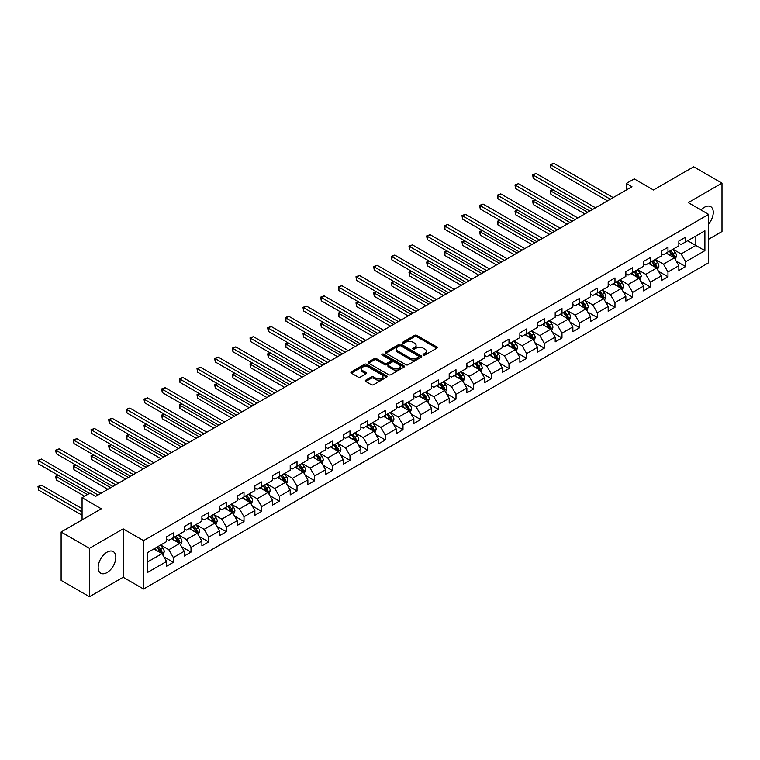 <?xml version="1.0" encoding="UTF-8"?>
<svg xmlns="http://www.w3.org/2000/svg" width="760" height="760" viewBox="0 0 760 760"><rect width="100%" height="100%" fill="white"/><g stroke="black" fill="none" stroke-linecap="round" stroke-linejoin="round"><path stroke-width="1.14" d="M423.415 355.034A1.102 0.636 0 0 0 424.973 355.034L436.781 348.213A1.567 0.912 0 0 0 437.237 347.577A1.567 0.912 0 0 0 436.781 346.93L416.774 335.378A1.567 0.912 0 0 0 414.551 335.378L402.743 342.199A1.102 0.636 0 0 0 404.291 343.102L405.821 342.219A5.035 2.907 0 0 1 412.937 342.219L414.608 343.178A5.035 2.907 0 0 1 416.081 345.23A5.035 2.907 0 0 1 414.608 347.282L413.079 348.166A1.102 0.636 0 0 0 414.637 349.068L416.166 348.184A5.035 2.907 0 0 1 423.272 348.184L424.945 349.144A5.035 2.907 0 0 1 426.417 351.196A5.035 2.907 0 0 1 424.945 353.257L423.415 354.131A1.102 0.636 0 0 0 423.415 355.034L423.415 354.131M106.989 572.593A12.492 7.21 120 0 0 115.149 561.592A12.492 7.21 120 0 0 113.23 551.579A12.492 7.21 120 0 0 106.989 552.197A12.492 7.21 120 0 0 98.828 563.207A12.492 7.21 120 0 0 100.738 573.221A12.492 7.21 120 0 0 106.989 572.593M708.633 224.019A12.492 7.21 120 0 0 710.695 206.644A12.492 7.21 120 0 0 704.444 207.261A12.492 7.21 120 0 0 701.053 210.007M365.75 380.171A1.567 0.912 0 0 0 365.294 380.817A1.567 0.912 0 0 0 365.75 381.453L371.365 384.702A1.567 0.912 0 0 0 373.587 384.702L386.707 377.122A1.567 0.912 0 0 0 387.163 376.485A1.567 0.912 0 0 0 386.707 375.839L366.7 364.287A1.567 0.912 0 0 0 364.477 364.287L351.358 371.868A1.567 0.912 0 0 0 350.901 372.505A1.567 0.912 0 0 0 351.358 373.151L358.14 377.065A1.567 0.912 0 0 0 360.363 377.065L365.978 373.825A1.567 0.912 0 0 0 366.434 373.179A1.567 0.912 0 0 0 365.978 372.533L362.615 370.595A4.208 2.432 0 0 1 361.38 368.875A4.208 2.432 0 0 1 363.974 366.633A4.208 2.432 0 0 1 368.562 367.166L381.729 374.765A4.208 2.432 0 0 1 382.964 376.485A4.208 2.432 0 0 1 380.37 378.727A4.208 2.432 0 0 1 375.782 378.204L373.587 376.931A1.567 0.912 0 0 0 371.365 376.931L365.75 380.171L365.75 381.453M708.633 239.229L722 231.515L722 183.131L693.69 166.791L653.486 190L634.239 178.885L626.306 183.464L631.968 186.732L95.665 496.365L90.003 493.097L82.07 497.676L82.07 519.897M89.433 548.34L89.433 596.723L123.177 577.239L123.177 528.856L89.433 548.34L61.123 532L101.327 508.792L82.07 497.676M123.177 528.856L143.564 540.626L708.633 214.386L708.633 262.77L143.564 589.01L143.564 540.626M722 183.131L688.256 202.616L708.633 214.386M405.935 364.743A1.567 0.912 0 0 0 408.158 364.743L421.277 357.172A1.567 0.912 0 0 0 421.733 356.526A1.567 0.912 0 0 0 421.277 355.88L401.27 344.337A1.567 0.912 0 0 0 399.048 344.337L385.928 351.909A1.567 0.912 0 0 0 385.472 352.545A1.567 0.912 0 0 0 385.928 353.191L405.935 364.743M382.536 355.272A1.102 0.636 0 0 1 383.648 355.423L383.648 354.122L403.987 365.864A1.567 0.912 0 0 1 404.453 366.5A1.567 0.912 0 0 1 403.987 367.147L390.877 374.718A1.567 0.912 0 0 1 388.654 374.718L368.647 363.166L374.252 359.955L374.252 358.644L368.647 361.883A1.567 0.912 0 0 0 368.182 362.529A1.567 0.912 0 0 0 368.647 363.166L368.647 361.883M374.252 359.955A1.567 0.912 0 0 1 376.476 359.955L376.476 358.644A1.567 0.912 0 0 0 374.252 358.644M376.476 358.644L384.598 363.327A1.567 0.912 0 0 0 386.821 363.327L390.545 361.18A1.567 0.912 0 0 0 391.001 360.534A1.567 0.912 0 0 0 390.545 359.898L382.09 355.015A1.102 0.636 0 0 1 383.648 354.122M89.433 596.723L61.123 580.374L61.123 532M163.894 556.871L173.346 562.333L173.346 557.564L184.214 551.285L184.214 556.054L191.007 552.13L191.007 547.361L201.884 541.082L201.884 545.861L208.677 541.937L208.677 537.158L219.545 530.889L219.545 535.658L226.347 531.734L226.347 526.965L237.215 520.686L237.215 525.454L244.008 521.54L244.008 516.762L254.876 510.492L254.876 515.261L261.677 511.337L261.677 506.568L272.545 500.289L272.545 505.058L279.338 501.134L279.338 496.365L290.216 490.086L290.216 494.864L297.008 490.941L297.008 486.162L307.876 479.892L307.876 484.661L314.668 480.738L314.668 475.969L325.546 469.69L325.546 474.468L332.338 470.544L332.338 465.766L343.206 459.496L343.206 464.265L349.999 460.341L349.999 455.572L360.876 449.293L360.876 454.062L367.669 450.138L367.669 445.369L378.537 439.09L378.537 443.868L385.329 439.945L385.329 435.166L396.207 428.897L396.207 433.666L402.999 429.742L402.999 424.973L413.867 418.693L413.867 423.472L420.669 419.548L420.669 414.77L431.537 408.5L431.537 413.269L438.33 409.345L438.33 404.577L449.198 398.297L449.198 403.066L456 399.142L456 394.373L466.868 388.094L466.868 392.873L473.66 388.949L473.66 384.17L484.528 377.901L484.528 382.669L491.331 378.746L491.331 373.977L502.198 367.697L502.198 372.476L508.991 368.552L508.991 363.774L519.869 357.504L519.869 362.273L526.661 358.349L526.661 353.58L537.529 347.301L537.529 352.07L544.322 348.147L544.322 343.377L555.199 337.098L555.199 341.876L561.991 337.953L561.991 333.174L572.859 326.904L572.859 331.673L579.652 327.75L579.652 322.981L590.529 316.702L590.529 321.48L597.322 317.556L597.322 312.778L608.19 306.508L608.19 311.277L614.982 307.353L614.982 302.584L625.86 296.305L625.86 301.074L632.653 297.151L632.653 292.381L643.52 286.102L643.52 290.88L650.322 286.957L650.322 282.178L661.19 275.909L661.19 280.677L667.983 276.754L667.983 271.985L678.851 265.705L678.851 270.484L685.653 266.56L685.653 261.782L704.9 250.667L704.9 230.793L695.837 236.027L695.837 245.442L704.9 250.667M173.346 562.333L166.554 566.257L166.554 561.478L147.298 572.593L147.298 552.719L166.554 541.605L166.554 536.836L173.346 532.912L173.346 537.681L184.214 531.411L184.214 526.633L191.007 522.709L191.007 527.487L201.884 521.208L201.884 516.439L208.677 512.515L208.677 517.284L219.545 511.014L219.545 506.236L226.347 502.312L226.347 507.091L237.215 500.811L237.215 496.042L244.008 492.119L244.008 496.888L254.876 490.608L254.876 485.839L261.677 481.916L261.677 486.685L272.545 480.415L272.545 475.637L279.338 471.713L279.338 476.491L290.216 470.212L290.216 465.443L297.008 461.519L297.008 466.288L307.876 460.019L307.876 455.24L314.668 451.316L314.668 456.095L325.546 449.815L325.546 445.046L332.338 441.123L332.338 445.892L343.206 439.612L343.206 434.844L349.999 430.92L349.999 435.689L360.876 429.419L360.876 424.64L367.669 420.717L367.669 425.495L378.537 419.216L378.537 414.447L385.329 410.523L385.329 415.292L396.207 409.022L396.207 404.244L402.999 400.32L402.999 405.099L413.867 398.82L413.867 394.05L420.669 390.127L420.669 394.896L431.537 388.616L431.537 383.847L438.33 379.924L438.33 384.693L449.198 378.423L449.198 373.644L456 369.721L456 374.499L466.868 368.22L466.868 363.451L473.66 359.527L473.66 364.297L484.528 358.026L484.528 353.248L491.331 349.324L491.331 354.103L502.198 347.823L502.198 343.055L508.991 339.131L508.991 343.9L519.869 337.62L519.869 332.851L526.661 328.928L526.661 333.697L537.529 327.427L537.529 322.648L544.322 318.725L544.322 323.503L555.199 317.224L555.199 312.455L561.991 308.531L561.991 313.3L572.859 307.03L572.859 302.252L579.652 298.328L579.652 303.107L590.529 296.827L590.529 292.058L597.322 288.135L597.322 292.904L608.19 286.624L608.19 281.856L614.982 277.932L614.982 282.701L625.86 276.431L625.86 271.652L632.653 267.729L632.653 272.507L643.52 266.228L643.52 261.459L650.322 257.535L650.322 262.305L661.19 256.034L661.19 251.256L667.983 247.333L667.983 252.111L678.851 245.831L678.851 241.062L685.653 237.139L685.653 241.908L704.9 230.793M171.532 538.736L179.683 543.438L168.815 549.717L160.664 545.005M166.554 538.992L168.815 540.303L173.346 537.681M168.815 549.717L173.346 557.564M179.683 543.438L184.214 551.285M189.202 528.533L197.353 533.235L186.485 539.514L178.325 534.812M184.214 528.789L186.485 530.1L191.007 527.487M186.485 539.514L191.007 547.361M197.353 533.235L201.884 541.082M206.862 518.329L215.023 523.042L204.145 529.321L195.994 524.609M201.884 518.596L204.145 519.897L208.677 517.284M204.145 529.321L208.677 537.158M215.023 523.042L219.545 530.889M224.532 508.136L232.684 512.839L221.815 519.118L213.655 514.406M219.545 508.392L221.815 509.703L226.347 507.091M221.815 519.118L226.347 526.965M232.684 512.839L237.215 520.686M242.193 497.933L250.353 502.645L239.476 508.915L231.325 504.212M237.215 498.199L239.476 499.5L244.008 496.888M239.476 508.915L244.008 516.762M250.353 502.645L254.876 510.492M259.863 487.739L268.014 492.442L257.146 498.721L248.995 494.009M254.876 487.996L257.146 489.307L261.677 486.685M257.146 498.721L261.677 506.568M268.014 492.442L272.545 500.289M277.523 477.536L285.684 482.239L274.806 488.519L266.655 483.816M272.545 477.793L274.806 479.104L279.338 476.491M274.806 488.519L279.338 496.365M285.684 482.239L290.216 490.086M295.194 467.333L303.344 472.045L292.476 478.325L284.326 473.613M290.216 467.599L292.476 468.91L297.008 466.288M292.476 478.325L297.008 486.162M303.344 472.045L307.876 479.892M312.863 457.14L321.014 461.842L310.137 468.122L301.986 463.41M307.876 457.397L310.137 458.707L314.668 456.095M310.137 468.122L314.668 475.969M321.014 461.842L325.546 469.69M330.524 446.937L338.675 451.649L327.807 457.919L319.656 453.216M325.546 447.203L327.807 448.505L332.338 445.892M327.807 457.919L332.338 465.766M338.675 451.649L343.206 459.496M348.194 436.743L356.345 441.446L345.477 447.726L337.316 443.013M343.206 437L345.477 438.311L349.999 435.689M345.477 447.726L349.999 455.572M356.345 441.446L360.876 449.293M365.854 426.541L374.005 431.243L363.137 437.522L354.986 432.82M360.876 426.797L363.137 428.108L367.669 425.495M363.137 437.522L367.669 445.369M374.005 431.243L378.537 439.09M383.524 416.337L391.675 421.049L380.808 427.329L372.647 422.617M378.537 416.603L380.808 417.915L385.329 415.292M380.808 427.329L385.329 435.166M391.675 421.049L396.207 428.897M401.185 406.144L409.345 410.846L398.468 417.126L390.317 412.414M396.207 406.401L398.468 407.712L402.999 405.099M398.468 417.126L402.999 424.973M409.345 410.846L413.867 418.693M418.855 395.941L427.006 400.653L416.138 406.923L407.977 402.22M413.867 396.207L416.138 397.508L420.669 394.896M416.138 406.923L420.669 414.77M427.006 400.653L431.537 408.5M436.515 385.748L444.676 390.45L433.798 396.729L425.647 392.017M431.537 386.004L433.798 387.315L438.33 384.693M433.798 396.729L438.33 404.577M444.676 390.45L449.198 398.297M454.185 375.544L462.337 380.247L451.469 386.526L443.317 381.824M449.198 375.81L451.469 377.112L456 374.499M451.469 386.526L456 394.373M462.337 380.247L466.868 388.094M471.846 365.341L480.006 370.053L469.129 376.333L460.978 371.621M466.868 365.608L469.129 366.918L473.66 364.297M469.129 376.333L473.66 384.17M480.006 370.053L484.528 377.901M489.516 355.148L497.667 359.851L486.799 366.13L478.648 361.418M484.528 355.404L486.799 356.716L491.331 354.103M486.799 366.13L491.331 373.977M497.667 359.851L502.198 367.697M507.176 344.945L515.337 349.657L504.459 355.927L496.308 351.224M502.198 345.211L504.459 346.512L508.991 343.9M504.459 355.927L508.991 363.774M515.337 349.657L519.869 357.504M524.846 334.751L532.997 339.454L522.13 345.733L513.978 341.022M519.869 335.008L522.13 336.319L526.661 333.697M522.13 345.733L526.661 353.58M532.997 339.454L537.529 347.301M542.517 324.548L550.667 329.26L539.799 335.53L531.639 330.828M537.529 324.815L539.799 326.116L544.322 323.503M539.799 335.53L544.322 343.377M550.667 329.26L555.199 337.098M560.177 314.345L568.328 319.058L557.46 325.337L549.309 320.625M555.199 314.611L557.46 315.923L561.991 313.3M557.46 325.337L561.991 333.174M568.328 319.058L572.859 326.904M577.847 304.152L585.998 308.854L575.13 315.134L566.969 310.422M572.859 304.409L575.13 305.719L579.652 303.107M575.13 315.134L579.652 322.981M585.998 308.854L590.529 316.702M595.508 293.949L603.658 298.661L592.79 304.931L584.639 300.228M590.529 294.215L592.79 295.517L597.322 292.904M592.79 304.931L597.322 312.778M603.658 298.661L608.19 306.508M613.178 283.755L621.328 288.458L610.461 294.738L602.3 290.026M608.19 284.012L610.461 285.323L614.982 282.701M610.461 294.738L614.982 302.584M621.328 288.458L625.86 296.305M630.838 273.552L638.998 278.264L628.121 284.534L619.97 279.832M625.86 273.819L628.121 275.12L632.653 272.507M628.121 284.534L632.653 292.381M638.998 278.264L643.52 286.102M648.508 263.349L656.659 268.062L645.791 274.341L637.63 269.629M643.52 263.615L645.791 264.926L650.322 262.305M645.791 274.341L650.322 282.178M656.659 268.062L661.19 275.909M666.168 253.156L674.329 257.858L663.452 264.138L655.3 259.426M661.19 253.412L663.452 254.723L667.983 252.111M663.452 264.138L667.983 271.985M674.329 257.858L678.851 265.705M687.686 240.73L695.837 245.442L681.121 253.935L672.97 249.233M678.851 243.219L681.121 244.52L685.653 241.908M681.121 253.935L685.653 261.782M123.177 577.239L143.564 589.01M626.306 183.464L626.306 190M147.298 562.134L162.023 553.641L153.871 548.929M162.023 553.641L166.554 561.478M676.191 261.098L685.653 266.56M658.531 271.301L667.983 276.754M640.861 281.495L650.322 286.957M623.2 291.697L632.653 297.151M605.53 301.891L614.982 307.353M587.869 312.094L597.322 317.556M570.2 322.297L579.652 327.75M552.539 332.49L561.991 337.953M534.869 342.694L544.322 348.147M517.199 352.887L526.661 358.349M499.538 363.09L508.991 368.552M481.868 373.293L491.331 378.746M464.208 383.486L473.66 388.949M446.538 393.69L456 399.142M428.877 403.883L438.33 409.345M411.207 414.086L420.669 419.548M393.547 424.289L402.999 429.742M375.877 434.483L385.329 439.945M358.216 444.685L367.669 450.138M340.547 454.879L349.999 460.341M322.876 465.082L332.338 470.544M305.216 475.285L314.668 480.738M287.546 485.478L297.008 490.941M269.885 495.681L279.338 501.134M252.215 505.875L261.677 511.337M234.555 516.078L244.008 521.54M216.885 526.281L226.347 531.734M199.225 536.475L208.677 541.937M181.555 546.678L191.007 552.13M423.852 355.186L424.945 354.559A5.035 2.907 0 0 0 426.417 352.507L426.417 351.196M416.081 345.23L416.081 346.541A5.035 2.907 0 0 1 414.608 348.593L413.516 349.22M436.781 346.93L436.781 348.213L416.774 336.69A1.567 0.912 0 0 0 414.551 336.69L403.18 343.254M421.258 357.181L401.27 345.638A1.567 0.912 0 0 0 399.048 345.638L385.947 353.2L385.928 351.909M418.494 356.972A1.102 0.636 0 0 0 418.494 356.079L400.938 345.933A1.102 0.636 0 0 0 399.38 345.933L397.765 346.864A5.035 2.907 0 0 0 396.292 348.925A5.035 2.907 0 0 0 397.765 350.977L409.773 357.903A5.035 2.907 0 0 0 416.888 357.903L418.494 356.972L418.494 358.283A1.102 0.636 0 0 0 418.817 357.837L418.817 356.526M396.292 348.925L396.292 350.227A5.035 2.907 0 0 0 397.765 352.279L397.765 350.977M418.494 358.283L416.888 359.214A5.035 2.907 0 0 1 409.773 359.214L397.765 352.279M376.476 359.955L384.598 364.638A1.567 0.912 0 0 0 386.821 364.638L390.545 362.482A1.567 0.912 0 0 0 391.001 361.845L391.001 360.534M383.648 355.423L403.969 367.156M393.015 368.191A4.208 2.432 0 0 0 397.594 368.714A4.208 2.432 0 0 0 400.197 366.472A4.208 2.432 0 0 0 398.962 364.752L394.316 362.073A1.567 0.912 0 0 0 392.094 362.073L388.369 364.23A1.567 0.912 0 0 0 387.913 364.866A1.567 0.912 0 0 0 388.369 365.512L393.015 368.191L393.015 369.493A4.208 2.432 0 0 0 397.594 370.025A4.208 2.432 0 0 0 400.197 367.783L400.197 366.472M387.913 364.866L387.913 366.177A1.567 0.912 0 0 0 388.369 366.814L388.369 365.512M393.015 369.493L388.369 366.814M382.964 376.485L382.964 377.796A4.208 2.432 0 0 1 380.37 380.038A4.208 2.432 0 0 1 375.782 379.506L373.587 378.242A1.567 0.912 0 0 0 371.365 378.242L365.778 381.472M361.38 368.875L361.38 370.187A4.208 2.432 0 0 0 362.615 371.906L362.615 370.595M365.959 373.834L362.615 371.906M386.688 377.14L366.7 365.598A1.567 0.912 0 0 0 364.477 365.598L351.376 373.16L351.358 371.868M675.222 259.407L676.571 256.015A4.246 2.451 -120 0 0 675.212 252.405L672.875 249.28M668.8 254.676L667.213 252.558M553.081 189.82L550.924 191.064L550.924 194.332L584.867 213.93M669.361 251.313L671.707 254.429A4.246 2.451 60 0 1 672.913 256.984L674.272 256.196A4.246 2.451 -120 0 0 673.065 253.65L670.728 250.524M669.664 251.142L672.258 254.6A2.166 1.244 60 0 1 672.647 255.255L674.272 256.196M550.924 194.332L550.306 190.703L587.698 212.296M550.306 190.703L552.833 189.677M610.346 199.215L550.924 164.91L553.755 163.276L613.178 197.581M607.515 200.849L550.924 168.178L550.924 164.91L550.306 164.549L553.755 163.276M550.924 168.178L550.306 164.549M657.552 269.61L658.901 266.219A4.246 2.451 -120 0 0 657.542 262.599L655.206 259.483M651.139 264.87L649.543 262.751M535.41 200.023L533.264 201.267L533.264 204.535L567.197 224.124M651.7 261.506L654.037 264.632A4.246 2.451 60 0 1 655.253 267.178L656.611 266.399A4.246 2.451 -120 0 0 655.395 263.844L653.058 260.727M651.994 261.335L654.588 264.803A2.166 1.244 60 0 1 654.977 265.459L656.611 266.399M533.264 204.535L532.636 200.906L570.028 222.49M532.636 200.906L535.163 199.88M639.892 279.813L641.24 276.412A4.246 2.451 -120 0 0 639.882 272.802L637.545 269.686M633.469 275.072L631.883 272.954M517.75 210.216L515.593 211.46L515.593 214.728L549.537 234.327M634.03 271.709L636.367 274.826A4.246 2.451 60 0 1 637.583 277.381L638.942 276.592A4.246 2.451 -120 0 0 637.725 274.047L635.389 270.921M634.334 271.538L636.918 274.997A2.166 1.244 60 0 1 637.317 275.652L638.942 276.592M515.593 214.728L514.976 211.1L552.368 232.693M514.976 211.1L517.494 210.073M592.677 209.418L533.264 175.114L536.094 173.48L595.508 207.784M589.846 211.052L533.264 178.381L533.264 175.114L532.636 174.752L536.094 173.48M533.264 178.381L532.636 174.752M575.016 219.611L515.593 185.307L518.424 183.673L577.847 217.977M572.185 221.245L515.593 188.575L515.593 185.307L514.976 184.946L518.424 183.673M515.593 188.575L514.976 184.946M622.221 290.006L623.57 286.615A4.246 2.451 -120 0 0 622.212 283.005L619.875 279.88M615.799 285.266L614.213 283.147M500.08 220.419L497.933 221.663L497.933 224.931L531.867 244.52M616.369 281.912L618.707 285.028A4.246 2.451 60 0 1 619.922 287.584L621.281 286.795A4.246 2.451 -120 0 0 620.065 284.24L617.728 281.124M616.664 281.741L619.257 285.199A2.166 1.244 60 0 1 619.647 285.855L621.281 286.795M497.933 224.931L497.306 221.302L534.698 242.886M497.306 221.302L499.833 220.276M604.561 300.209L605.9 296.818A4.246 2.451 -120 0 0 604.552 293.198L602.214 290.082M598.139 295.469L596.553 293.351M482.419 230.622L480.263 231.857L480.263 235.125L514.207 254.723M598.7 292.106L601.036 295.231A4.246 2.451 60 0 1 602.253 297.777L603.611 296.998A4.246 2.451 -120 0 0 602.395 294.443L600.058 291.327M598.994 291.935L601.587 295.402A2.166 1.244 60 0 1 601.986 296.058L603.611 296.998M480.263 235.125L479.645 231.505L517.038 253.09M479.645 231.505L482.163 230.47M586.891 310.403L588.24 307.012A4.246 2.451 -120 0 0 586.881 303.401L584.544 300.276M580.469 305.672L578.883 303.553M464.749 240.815L462.602 242.06L462.602 245.328L496.536 264.926M581.039 302.309L583.376 305.425A4.246 2.451 60 0 1 584.592 307.981L585.95 307.192A4.246 2.451 -120 0 0 584.734 304.646L582.397 301.52M581.333 302.138L583.927 305.596A2.166 1.244 60 0 1 584.317 306.251L585.95 307.192M462.602 245.328L461.976 241.699L499.367 263.292M461.976 241.699L464.502 240.673M557.346 229.814L497.933 195.51L500.764 193.876L560.177 228.18M554.515 231.448L497.933 198.778L497.933 195.51L497.306 195.149L500.764 193.876M497.933 198.778L497.306 195.149M539.686 240.017L480.263 205.713L483.094 204.07L542.517 238.374M536.855 241.651L480.263 208.981L480.263 205.713L479.645 205.352L483.094 204.07M480.263 208.981L479.645 205.352M522.015 250.211L462.602 215.906L465.433 214.273L524.846 248.577M519.184 251.845L462.602 219.174L462.602 215.906L461.976 215.545L465.433 214.273M462.602 219.174L461.976 215.545M569.231 320.606L570.57 317.214A4.246 2.451 -120 0 0 569.221 313.595L566.884 310.479M562.808 315.865L561.222 313.747M447.089 251.019L444.933 252.263L444.933 255.531L478.866 275.12M563.369 312.502L565.706 315.628A4.246 2.451 60 0 1 566.922 318.174L568.281 317.395A4.246 2.451 -120 0 0 567.064 314.839L564.727 311.724M563.663 312.331L566.257 315.799A2.166 1.244 60 0 1 566.656 316.454L568.281 317.395M444.933 255.531L444.305 251.902L481.697 273.486M444.305 251.902L446.832 250.876M504.345 260.414L444.933 226.109L447.763 224.475L507.176 258.78M501.514 262.048L444.933 229.377L444.933 226.109L444.305 225.748L447.763 224.475M444.933 229.377L444.305 225.748M551.561 330.809L552.909 327.408A4.246 2.451 -120 0 0 551.551 323.798L549.214 320.682M545.139 326.069L543.552 323.95M429.419 261.212L427.262 262.456L427.262 265.724L461.206 285.323M545.708 322.705L548.045 325.822A4.246 2.451 60 0 1 549.261 328.377L550.62 327.588A4.246 2.451 -120 0 0 549.404 325.042L547.067 321.917M546.003 322.534L548.596 325.992A2.166 1.244 60 0 1 548.986 326.648L550.62 327.588M427.262 265.724L426.645 262.095L464.037 283.689M426.645 262.095L429.172 261.07M486.685 270.608L427.262 236.303L430.094 234.669L489.516 268.974M483.854 272.241L427.262 239.571L427.262 236.303L426.645 235.942L430.094 234.669M427.262 239.571L426.645 235.942M533.89 341.002L535.239 337.611A4.246 2.451 -120 0 0 533.89 334.001L531.553 330.875M527.478 336.262L525.892 334.144M411.749 271.415L409.602 272.659L409.602 275.927L443.536 295.517M528.038 332.909L530.375 336.024A4.246 2.451 60 0 1 531.591 338.58L532.95 337.791A4.246 2.451 -120 0 0 531.734 335.236L529.397 332.12M528.333 332.738L530.927 336.195A2.166 1.244 60 0 1 531.325 336.851L532.95 337.791M409.602 275.927L408.975 272.298L446.367 293.882M408.975 272.298L411.502 271.272M469.015 280.81L409.602 246.506L412.433 244.872L471.846 279.176M466.184 282.445L409.602 249.774L409.602 246.506L408.975 246.145L412.433 244.872M409.602 249.774L408.975 246.145M516.23 351.205L517.579 347.814A4.246 2.451 -120 0 0 516.221 344.195L513.883 341.078M509.808 346.465L508.221 344.346M394.088 281.618L391.932 282.853L391.932 286.121L425.875 305.719M510.378 343.102L512.715 346.227A4.246 2.451 60 0 1 513.931 348.773L515.289 347.994A4.246 2.451 -120 0 0 514.073 345.439L511.736 342.323M510.672 342.931L513.266 346.398A2.166 1.244 60 0 1 513.656 347.054L515.289 347.994M391.932 286.121L391.315 282.501L428.706 304.085M391.315 282.501L393.841 281.466M451.354 291.004L391.932 256.699L394.763 255.065L454.185 289.37M448.523 292.647L391.932 259.977L391.932 256.699L391.315 256.348L394.763 255.065M391.932 259.977L391.315 256.348M498.56 361.399L499.909 358.007A4.246 2.451 -120 0 0 498.56 354.397L496.223 351.272M492.147 356.668L490.561 354.54M376.418 291.812L374.272 293.056L374.272 296.324L408.205 315.923M492.708 353.305L495.045 356.421A4.246 2.451 60 0 1 496.261 358.976L497.619 358.188A4.246 2.451 -120 0 0 496.403 355.642L494.067 352.516M493.002 353.134L495.596 356.592A2.166 1.244 60 0 1 495.986 357.248L497.619 358.188M374.272 296.324L373.644 292.695L411.036 314.288M373.644 292.695L376.171 291.669M433.684 301.207L374.272 266.902L377.102 265.269L436.515 299.573M430.853 302.841L374.272 270.17L374.272 266.902L373.644 266.541L377.102 265.269M374.272 270.17L373.644 266.541M480.899 371.602L482.248 368.21A4.246 2.451 -120 0 0 480.89 364.591L478.553 361.475M474.477 366.861L472.891 364.743M358.758 302.014L356.601 303.259L356.601 306.527L390.545 326.116M475.048 363.498L477.384 366.624A4.246 2.451 60 0 1 478.591 369.17L479.949 368.391A4.246 2.451 -120 0 0 478.743 365.835L476.406 362.719M475.342 363.327L477.935 366.795A2.166 1.244 60 0 1 478.325 367.45L479.949 368.391M356.601 306.527L355.984 302.898L393.376 324.482M355.984 302.898L358.511 301.872M416.024 311.41L356.601 277.106L359.433 275.471L418.855 309.776M413.193 313.044L356.601 280.373L356.601 277.106L355.984 276.745L359.433 275.471M356.601 280.373L355.984 276.745M463.229 381.805L464.578 378.404A4.246 2.451 -120 0 0 463.229 374.794L460.892 371.678M456.817 377.065L455.23 374.946M341.088 312.208L338.941 313.452L338.941 316.72L372.875 336.319M457.377 373.702L459.714 376.817A4.246 2.451 60 0 1 460.93 379.373L462.289 378.584A4.246 2.451 -120 0 0 461.073 376.038L458.736 372.913M457.672 373.53L460.265 376.988A2.166 1.244 60 0 1 460.655 377.644L462.289 378.584M338.941 316.72L338.314 313.091L375.706 334.685M338.314 313.091L340.841 312.065M398.354 321.603L338.941 287.299L341.772 285.665L401.185 319.969M395.523 323.238L338.941 290.567L338.941 287.299L338.314 286.938L341.772 285.665M338.941 290.567L338.314 286.938M445.569 391.998L446.918 388.607A4.246 2.451 -120 0 0 445.559 384.997L443.222 381.872M439.147 387.258L437.56 385.139M323.427 322.411L321.271 323.655L321.271 326.923L355.214 346.512M439.707 383.904L442.044 387.02A4.246 2.451 60 0 1 443.26 389.576L444.619 388.787A4.246 2.451 -120 0 0 443.412 386.232L441.066 383.116M440.012 383.733L442.605 387.191A2.166 1.244 60 0 1 442.994 387.847L444.619 388.787M321.271 326.923L320.653 323.294L358.045 344.878M320.653 323.294L323.18 322.269M380.693 331.806L321.271 297.502L324.102 295.868L383.524 330.173M377.862 333.44L321.271 300.77L321.271 297.502L320.653 297.141L324.102 295.868M321.271 300.77L320.653 297.141M427.899 402.202L429.248 398.81A4.246 2.451 -120 0 0 427.889 395.19L425.552 392.074M421.486 397.461L419.89 395.342M305.757 332.614L303.61 333.849L303.61 337.117L337.544 356.716M422.047 394.098L424.384 397.224A4.246 2.451 60 0 1 425.6 399.769L426.958 398.99A4.246 2.451 -120 0 0 425.742 396.435L423.405 393.319M422.341 393.927L424.935 397.385A2.166 1.244 60 0 1 425.324 398.05L426.958 398.99M303.61 337.117L302.983 333.488L340.375 355.081M302.983 333.488L305.51 332.462M363.023 342L303.61 307.695L306.441 306.062L365.854 340.366M360.192 343.644L303.61 310.973L303.61 307.695L302.983 307.344L306.441 306.062M303.61 310.973L302.983 307.344M410.238 412.395L411.578 409.003A4.246 2.451 -120 0 0 410.229 405.394L407.892 402.268M403.816 407.664L402.23 405.536M288.097 342.808L285.94 344.052L285.94 347.32L319.884 366.918M404.377 404.301L406.714 407.417A4.246 2.451 60 0 1 407.93 409.972L409.288 409.184A4.246 2.451 -120 0 0 408.072 406.638L405.735 403.512M404.671 404.13L407.265 407.588A2.166 1.244 60 0 1 407.664 408.243L409.288 409.184M285.94 347.32L285.323 343.691L322.715 365.275M285.323 343.691L287.841 342.665M345.363 352.203L285.94 317.898L288.772 316.264L348.194 350.569M342.532 353.837L285.94 321.166L285.94 317.898L285.323 317.537L288.772 316.264M285.94 321.166L285.323 317.537M392.568 422.598L393.917 419.206A4.246 2.451 -120 0 0 392.559 415.587L390.222 412.471M386.147 417.858L384.56 415.739M270.427 353.01L268.28 354.255L268.28 357.523L302.214 377.112M386.716 414.494L389.053 417.62A4.246 2.451 60 0 1 390.269 420.166L391.628 419.387A4.246 2.451 -120 0 0 390.412 416.831L388.075 413.715M387.011 414.323L389.604 417.791A2.166 1.244 60 0 1 389.994 418.447L391.628 419.387M268.28 357.523L267.653 353.894L305.045 375.478M267.653 353.894L270.18 352.868M327.693 362.406L268.28 328.101L271.111 326.467L330.524 360.772M324.862 364.04L268.28 331.369L268.28 328.101L267.653 327.74L271.111 326.467M268.28 331.369L267.653 327.74M374.908 432.801L376.248 429.4A4.246 2.451 -120 0 0 374.898 425.79L372.562 422.674M368.486 428.06L366.899 425.942M252.766 363.204L250.61 364.448L250.61 367.716L284.544 387.315M369.046 424.697L371.383 427.813A4.246 2.451 60 0 1 372.599 430.369L373.958 429.58A4.246 2.451 -120 0 0 372.742 427.034L370.405 423.909M369.341 424.526L371.934 427.984A2.166 1.244 60 0 1 372.334 428.64L373.958 429.58M250.61 367.716L249.983 364.087L287.375 385.681M249.983 364.087L252.51 363.062M310.033 372.599L250.61 338.295L253.441 336.661L312.863 370.965M307.202 374.233L250.61 341.563L250.61 338.295L249.983 337.934L253.441 336.661M250.61 341.563L249.983 337.934M357.238 442.994L358.587 439.603A4.246 2.451 -120 0 0 357.228 435.993L354.891 432.867M350.816 438.254L349.229 436.135M235.096 373.407L232.95 374.651L232.95 377.919L266.883 397.508M351.386 434.891L353.723 438.016A4.246 2.451 60 0 1 354.939 440.572L356.298 439.784A4.246 2.451 -120 0 0 355.081 437.228L352.744 434.112M351.68 434.729L354.274 438.188A2.166 1.244 60 0 1 354.663 438.843L356.298 439.784M232.95 377.919L232.322 374.291L269.714 395.874M232.322 374.291L234.85 373.264M292.363 382.802L232.95 348.498L235.78 346.864L295.194 381.168M289.531 384.437L232.95 351.766L232.95 348.498L232.322 348.137L235.78 346.864M232.95 351.766L232.322 348.137M339.577 453.197L340.917 449.806A4.246 2.451 -120 0 0 339.568 446.186L337.231 443.07M333.155 448.457L331.569 446.338M217.427 383.61L215.28 384.845L215.28 388.113L249.213 407.712M333.716 445.094L336.053 448.219A4.246 2.451 60 0 1 337.269 450.765L338.627 449.986A4.246 2.451 -120 0 0 337.411 447.431L335.074 444.315M334.01 444.923L336.604 448.381A2.166 1.244 60 0 1 337.003 449.046L338.627 449.986M215.28 388.113L214.652 384.484L252.044 406.077M214.652 384.484L217.179 383.458M274.692 392.996L215.28 358.691L218.111 357.058L277.523 391.362M271.861 394.639L215.28 361.969L215.28 358.691L214.652 358.34L218.111 357.058M215.28 361.969L214.652 358.34M321.908 463.391L323.256 459.999A4.246 2.451 -120 0 0 321.898 456.389L319.561 453.264M315.485 458.66L313.899 456.532M199.766 393.803L197.609 395.048L197.609 398.316L231.553 417.915M316.055 455.297L318.392 458.413A4.246 2.451 60 0 1 319.608 460.969L320.967 460.18A4.246 2.451 -120 0 0 319.751 457.634L317.414 454.508M316.35 455.126L318.944 458.584A2.166 1.244 60 0 1 319.333 459.24L320.967 460.18M197.609 398.316L196.992 394.687L234.384 416.271M196.992 394.687L199.519 393.661M257.032 403.199L197.609 368.894L200.44 367.26L259.863 401.565M254.201 404.833L197.609 372.162L197.609 368.894L196.992 368.534L200.44 367.26M197.609 372.162L196.992 368.534M304.238 473.594L305.587 470.202A4.246 2.451 -120 0 0 304.238 466.583L301.901 463.467M297.825 468.853L296.238 466.735M182.096 404.006L179.949 405.251L179.949 408.519L213.883 428.108M298.385 465.49L300.723 468.616A4.246 2.451 60 0 1 301.938 471.162L303.297 470.383A4.246 2.451 -120 0 0 302.081 467.827L299.744 464.712M298.68 465.32L301.273 468.787A2.166 1.244 60 0 1 301.673 469.442L303.297 470.383M179.949 408.519L179.322 404.89L216.714 426.474M179.322 404.89L181.849 403.864M239.362 413.402L179.949 379.097L182.78 377.463L242.193 411.768M236.531 415.036L179.949 382.365L179.949 379.097L179.322 378.736L182.78 377.463M179.949 382.365L179.322 378.736M286.577 483.797L287.926 480.396A4.246 2.451 -120 0 0 286.567 476.786L284.231 473.67M280.155 479.056L278.569 476.938M164.435 414.2L162.279 415.445L162.279 418.712L196.222 438.311M280.725 475.693L283.062 478.809A4.246 2.451 60 0 1 284.269 481.365L285.637 480.577A4.246 2.451 -120 0 0 284.42 478.03L282.084 474.905M281.019 475.522L283.613 478.98A2.166 1.244 60 0 1 284.002 479.636L285.637 480.577M162.279 418.712L161.661 415.084L199.053 436.677M161.661 415.084L164.189 414.058M221.701 423.595L162.279 389.291L165.11 387.657L224.532 421.962M218.87 425.229L162.279 392.559L162.279 389.291L161.661 388.93L165.11 387.657M162.279 392.559L161.661 388.93M268.907 493.99L270.256 490.599A4.246 2.451 -120 0 0 268.907 486.989L266.57 483.863M262.495 489.25L260.908 487.131M146.766 424.403L144.618 425.647L144.618 428.916L178.552 448.505M263.055 485.887L265.392 489.012A4.246 2.451 60 0 1 266.608 491.568L267.966 490.779A4.246 2.451 -120 0 0 266.75 488.224L264.413 485.108M263.349 485.726L265.943 489.183A2.166 1.244 60 0 1 266.332 489.839L267.966 490.779M144.618 428.916L143.991 425.286L181.383 446.87M143.991 425.286L146.518 424.26M204.031 433.798L144.618 399.494L147.45 397.86L206.862 432.164M201.2 435.433L144.618 402.762L144.618 399.494L143.991 399.133L147.45 397.86M144.618 402.762L143.991 399.133M251.247 504.193L252.595 500.802A4.246 2.451 -120 0 0 251.237 497.183L248.9 494.067M244.824 499.453L243.238 497.334M129.105 434.606L126.948 435.841L126.948 439.109L160.892 458.707M245.385 496.09L247.731 499.206A4.246 2.451 60 0 1 248.938 501.761L250.297 500.983A4.246 2.451 -120 0 0 249.09 498.427L246.753 495.301M245.689 495.919L248.282 499.377A2.166 1.244 60 0 1 248.672 500.042L250.297 500.983M126.948 439.109L126.331 435.48L163.723 457.073M126.331 435.48L128.858 434.454M186.371 443.992L126.948 409.688L129.78 408.053L189.202 442.358M183.54 445.626L126.948 412.965L126.948 409.688L126.331 409.336L129.78 408.053M126.948 412.965L126.331 409.336M233.576 514.387L234.925 510.995A4.246 2.451 -120 0 0 233.576 507.385L231.23 504.26M227.164 509.656L225.568 507.528M111.435 444.799L109.288 446.044L109.288 449.312L143.222 468.91M227.725 506.293L230.061 509.409A4.246 2.451 60 0 1 231.277 511.964L232.636 511.176A4.246 2.451 -120 0 0 231.42 508.63L229.083 505.505M228.019 506.122L230.612 509.58A2.166 1.244 60 0 1 231.002 510.236L232.636 511.176M109.288 449.312L108.661 445.683L146.053 467.267M108.661 445.683L111.188 444.657M168.701 454.195L109.288 419.89L112.119 418.256L171.532 452.561M165.87 455.829L109.288 423.159L109.288 419.89L108.661 419.529L112.119 418.256M109.288 423.159L108.661 419.529M215.916 524.59L217.265 521.198A4.246 2.451 -120 0 0 215.906 517.579L213.57 514.463M209.494 519.85L207.907 517.731M93.774 455.002L91.618 456.237L91.618 459.515L125.561 479.104M210.054 516.486L212.391 519.612A4.246 2.451 60 0 1 213.607 522.158L214.966 521.379A4.246 2.451 -120 0 0 213.75 518.823L211.413 515.707M210.358 516.315L212.942 519.783A2.166 1.244 60 0 1 213.341 520.438L214.966 521.379M91.618 459.515L91.001 455.886L128.393 477.47M91.001 455.886L93.518 454.86M151.041 464.398L91.618 430.094L94.449 428.459L153.871 462.764M148.209 466.032L91.618 433.361L91.618 430.094L91.001 429.733L94.449 428.459M91.618 433.361L91.001 429.733M198.246 534.793L199.595 531.392A4.246 2.451 -120 0 0 198.236 527.782L195.899 524.666M191.833 530.053L190.237 527.934M76.105 465.196L73.957 466.44L73.957 469.708L107.891 489.307M192.394 526.689L194.731 529.806A4.246 2.451 60 0 1 195.947 532.361L197.305 531.572A4.246 2.451 -120 0 0 196.089 529.026L193.752 525.901M192.689 526.519L195.282 529.976A2.166 1.244 60 0 1 195.671 530.632L197.305 531.572M73.957 469.708L73.331 466.079L110.722 487.673M73.331 466.079L75.857 465.053M133.37 474.591L73.957 440.287L76.788 438.653L136.202 472.957M130.54 476.226L73.957 443.555L73.957 440.287L73.331 439.926L76.788 438.653M73.957 443.555L73.331 439.926M180.585 544.986L181.925 541.595A4.246 2.451 -120 0 0 180.576 537.985L178.239 534.859M174.163 540.246L172.577 538.128M58.444 475.399L56.287 476.644L56.287 479.911L84.569 496.233M174.724 536.883L177.061 540.008A4.246 2.451 60 0 1 178.277 542.564L179.636 541.775A4.246 2.451 -120 0 0 178.419 539.22L176.082 536.104M175.018 536.712L177.612 540.179A2.166 1.244 60 0 1 178.011 540.835L179.636 541.775M56.287 479.911L55.67 476.283L87.4 494.598M55.67 476.283L58.188 475.256M115.71 484.794L56.287 450.49L59.118 448.856L118.541 483.16M112.879 486.428L56.287 453.758L56.287 450.49L55.67 450.129L59.118 448.856M56.287 453.758L55.67 450.129M162.916 555.189L164.264 551.798A4.246 2.451 -120 0 0 162.906 548.178L160.569 545.062M156.493 550.449L154.907 548.331M82.07 508.658L41.458 485.203L38.627 486.837L38.627 490.105L82.07 515.194M157.064 547.086L159.4 550.202A4.246 2.451 60 0 1 160.616 552.758L161.975 551.978A4.246 2.451 -120 0 0 160.759 549.423L158.422 546.297M157.358 546.915L159.952 550.373A2.166 1.244 60 0 1 160.341 551.038L161.975 551.978M38.627 490.105L38 486.476L82.07 511.926M38 486.476L41.458 485.203M98.04 494.988L38.627 460.683L41.458 459.049L100.871 493.354M89.547 493.354L38.627 463.961L38.627 460.683L38 460.332L41.458 459.049M38.627 463.961L38 460.332M424.945 354.559L424.945 353.257M413.079 349.068L413.079 348.166M414.608 348.593L414.608 347.282M402.743 343.102L402.743 342.199M414.551 336.69L414.551 335.378M416.774 336.69L416.774 335.378M399.048 345.638L399.048 344.337M401.27 345.638L401.27 344.337M421.277 357.172L421.277 355.88M409.773 359.214L409.773 357.903M416.888 359.214L416.888 357.903M384.598 364.638L384.598 363.327M386.821 364.638L386.821 363.327M390.545 362.482L390.545 361.18M403.987 367.147L403.987 365.864M371.365 378.242L371.365 376.931M373.587 378.242L373.587 376.931M375.782 379.506L375.782 378.204M365.978 373.825L365.978 372.533M364.477 365.598L364.477 364.287M366.7 365.598L366.7 364.287M386.707 377.122L386.707 375.839M673.911 257.621L676.542 256.101M673.065 253.65L675.212 252.405M670.044 255.388L671.707 254.429M656.241 267.815L658.872 266.294M655.395 263.844L657.542 262.599M652.375 265.591L654.037 264.632M638.571 278.017L641.212 276.498M637.725 274.047L639.882 272.802M634.714 275.785L636.367 274.826M620.91 288.22L623.542 286.701M620.065 284.24L622.212 283.005M617.044 285.988L618.707 285.028M603.24 298.414L605.872 296.894M602.395 294.443L604.552 293.198M599.383 296.181L601.036 295.231M585.58 308.617L588.211 307.097M584.734 304.646L586.881 303.401M581.714 306.385L583.376 305.425M567.91 318.81L570.542 317.291M567.064 314.839L569.221 313.595M564.053 316.587L565.706 315.628M550.25 329.013L552.881 327.493M549.404 325.042L551.551 323.798M546.383 326.781L548.045 325.822M532.579 339.216L535.211 337.697M531.734 335.236L533.89 334.001M528.713 336.984L530.375 336.024M514.919 349.41L517.55 347.89M514.073 345.439L516.221 344.195M511.053 347.177L512.715 346.227M497.249 359.613L499.881 358.093M496.403 355.642L498.56 354.397M493.382 357.38L495.045 356.421M479.588 369.806L482.22 368.286M478.743 365.835L480.89 364.591M475.722 367.584L477.384 366.624M461.918 380.009L464.55 378.49M461.073 376.038L463.229 374.794M458.052 377.777L459.714 376.817M444.248 390.212L446.889 388.692M443.412 386.232L445.559 384.997M440.391 387.98L442.044 387.02M426.588 400.406L429.219 398.886M425.742 396.435L427.889 395.19M422.721 398.173L424.384 397.224M408.918 410.609L411.559 409.089M408.072 406.638L410.229 405.394M405.061 408.376L406.714 407.417M391.257 420.802L393.889 419.283M390.412 416.831L392.559 415.587M387.391 418.579L389.053 417.62M373.587 431.005L376.219 429.485M372.742 427.034L374.898 425.79M369.731 428.773L371.383 427.813M355.927 441.208L358.558 439.688M355.081 437.228L357.228 435.993M352.06 438.976L353.723 438.016M338.257 451.402L340.888 449.882M337.411 447.431L339.568 446.186M334.4 449.169L336.053 448.219M320.596 461.605L323.228 460.085M319.751 457.634L321.898 456.389M316.73 459.373L318.392 458.413M302.926 471.798L305.558 470.278M302.081 467.827L304.238 466.583M299.06 469.575L300.723 468.616M285.266 482.001L287.897 480.481M284.42 478.03L286.567 476.786M281.399 479.769L283.062 478.809M267.596 492.204L270.227 490.684M266.75 488.224L268.907 486.989M263.729 489.972L265.392 489.012M249.935 502.398L252.567 500.878M249.09 498.427L251.237 497.183M246.069 500.166L247.731 499.206M232.266 512.601L234.897 511.081M231.42 508.63L233.576 507.385M228.399 510.368L230.061 509.409M214.595 522.794L217.236 521.274M213.75 518.823L215.906 517.579M210.739 520.572L212.391 519.612M196.935 532.997L199.566 531.477M196.089 529.026L198.236 527.782M193.068 530.765L194.731 529.806M179.265 543.2L181.906 541.681M178.419 539.22L180.576 537.985M175.408 540.968L177.061 540.008M161.605 553.394L164.236 551.874M160.759 549.423L162.906 548.178M157.738 551.161L159.4 550.202"/></g></svg>
